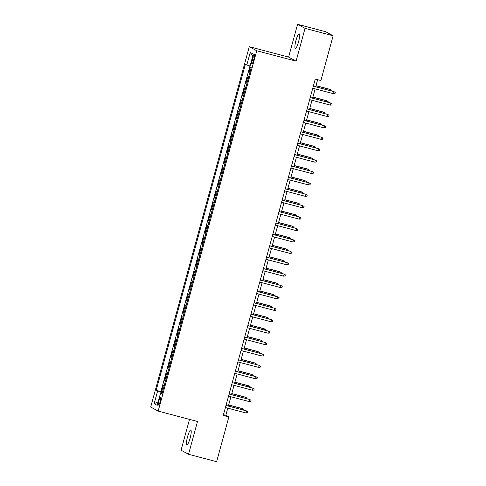 <?xml version="1.0" encoding="UTF-8"?>
<svg xmlns="http://www.w3.org/2000/svg" width="486" height="486" viewBox="0 0 486 486"><rect width="100%" height="100%" fill="white"/><g stroke="black" fill="none" stroke-linecap="round" stroke-linejoin="round"><path stroke-width="0.73" d="M190.141 438.123A7.576 1.428 -75.2 0 0 190.785 430.098A7.576 1.428 -75.2 0 0 187.56 436.72A7.576 1.428 -75.2 0 0 186.916 444.745A7.576 1.428 -75.2 0 0 190.141 438.123M298.55 41.863A7.576 1.428 -75.2 0 0 299.194 33.832A7.576 1.428 -75.2 0 0 295.962 40.453A7.576 1.428 -75.2 0 0 295.324 48.479A7.576 1.428 -75.2 0 0 298.55 41.863M160.167 401.709A3.785 0.717 -75.2 0 0 160.483 397.694A3.785 0.717 -75.2 0 0 158.873 401.005A3.785 0.717 -75.2 0 0 158.551 405.014A3.785 0.717 -75.2 0 0 160.167 401.709M189.497 419.382L181.059 450.212L188.532 454.276L216.622 461.7L228.863 416.939L225.838 415.293L227.788 408.155M249.282 46.692L150.703 407.037L158.175 411.101L256.754 50.757L249.282 46.692L288.611 57.087L296.077 61.151L305.05 28.364L297.578 24.3L288.611 57.087M297.578 24.3L325.669 31.724L333.135 35.788L305.05 28.364M250.472 66.995L248.917 72.687L249.786 72.918M248.48 77.687L247.666 77.244L245.795 84.09L246.669 84.321M245.363 89.09L244.549 88.646L242.678 95.493L243.547 95.724M242.241 100.493L241.427 100.055L239.555 106.896L240.43 107.127M239.124 111.895L238.31 111.458L236.433 118.298L237.308 118.529M236.002 123.298L235.188 122.861L233.316 129.701L234.191 129.932M232.885 134.701L232.071 134.264L230.194 141.104L231.069 141.335M229.763 146.104L228.949 145.666L227.077 152.507L227.952 152.738M226.646 157.507L225.832 157.069L223.955 163.91L224.83 164.14M223.524 168.909L222.71 168.472L220.838 175.312L221.713 175.543M220.407 180.318L219.593 179.875L217.716 186.715L218.591 186.946M217.285 191.721L216.47 191.277L214.599 198.118L215.474 198.349M214.168 203.124L213.354 202.68L211.477 209.527L212.352 209.758M211.046 214.526L210.231 214.083L208.36 220.93L209.235 221.16M207.929 225.929L207.109 225.492L205.238 232.332L206.113 232.563M204.806 237.332L203.992 236.895L202.121 243.735L202.996 243.966M201.69 248.735L200.87 248.297L198.999 255.138L199.874 255.369M198.567 260.138L197.753 259.7L195.882 266.541L196.757 266.771M195.451 271.54L194.631 271.103L192.76 277.943L193.635 278.174M192.328 282.943L191.514 282.506L189.643 289.346L190.518 289.577M189.212 294.346L188.392 293.909L186.521 300.749L187.396 300.98M186.089 305.755L185.275 305.311L183.404 312.152L184.273 312.383M182.973 317.158L182.153 316.714L180.282 323.555L181.156 323.785M179.85 328.56L179.036 328.117L177.165 334.963L178.034 335.194M176.734 339.963L175.914 339.52L174.043 346.366L174.917 346.597M173.611 351.366L172.797 350.922L170.926 357.769L171.795 358M170.495 362.769L169.675 362.331L167.804 369.172L168.678 369.403M167.372 374.171L166.558 373.734L164.687 380.574L165.556 380.805M333.135 35.788L320.894 80.542L315.274 79.06L223.25 415.457L228.863 416.939M252.823 57.658L252.137 60.167A3.669 0.693 -75.2 0 0 251.827 64.055A3.669 0.693 -75.2 0 0 253.388 60.853L254.075 58.344A3.669 0.693 -75.2 0 0 254.385 54.456A3.669 0.693 -75.2 0 0 252.823 57.658L254.16 58.016M162.19 393.113L160.653 392.803L162.069 393.569L251.286 67.439L249.871 66.667L253.303 54.122L250.235 52.452L246.803 64.996L245.394 64.225L156.17 390.361L162.336 392.591M160.653 392.803L157.221 405.342L154.153 403.678L157.585 391.133M249.731 73.125L248.917 72.687M249.974 65.968L160.89 391.607L162.439 392.208M164.256 385.574L163.436 385.137L161.565 391.977M165.501 381.012L164.687 380.574M168.624 369.609L167.804 369.172M171.74 358.206L170.926 357.769M174.863 346.804L174.043 346.366M177.979 335.401L177.165 334.963M181.102 323.998L180.282 323.555M184.218 312.595L183.404 312.152M187.341 301.192L186.521 300.749M190.457 289.79L189.643 289.346M193.58 278.387L192.76 277.943M196.696 266.978L195.882 266.541M199.819 255.575L198.999 255.138M202.935 244.172L202.121 243.735M206.058 232.77L205.238 232.332M209.174 221.367L208.36 220.93M212.297 209.964L211.477 209.527M215.413 198.561L214.599 198.118M218.536 187.159L217.716 186.715M221.652 175.756L220.838 175.312M224.775 164.353L223.955 163.91M227.891 152.95L227.077 152.507M231.014 141.541L230.194 141.104M234.131 130.139L233.316 129.701M237.253 118.736L236.433 118.298M240.37 107.333L239.555 106.896M243.492 95.93L242.678 95.493M246.609 84.528L245.795 84.09M188.532 454.276L197.498 421.496L158.175 411.101M296.077 61.151L256.754 50.757M228.377 406.01L230.911 396.752M231.494 394.608L234.027 385.349M234.617 383.205L237.15 373.947M237.733 371.802L240.266 362.544M240.856 360.399L243.389 351.141M243.972 348.997L246.505 339.738M247.095 337.588L249.628 328.336M250.211 326.185L252.744 316.933M253.334 314.782L255.867 305.53M256.45 303.379L258.983 294.127M259.573 291.977L262.106 282.724M262.689 280.574L265.222 271.316M265.812 269.171L268.345 259.913M268.928 257.768L271.461 248.51M272.051 246.366L274.584 237.107M275.173 234.963L277.7 225.704M278.29 223.56L280.823 214.302M281.412 212.157L283.939 202.899M284.529 200.748L287.062 191.496M287.651 189.346L290.178 180.093M290.768 177.943L293.301 168.691M293.89 166.54L296.417 157.288M297.007 155.137L299.54 145.879M300.129 143.734L302.656 134.476M303.246 132.332L305.779 123.073M306.368 120.929L308.896 111.671M309.485 109.526L312.018 100.268M312.607 98.123L315.135 88.865M315.724 86.721L317.65 79.686M223.463 414.667L225.838 415.293M250.059 65.993L246.803 64.996M160.89 391.607L156.17 390.361M252.72 56.248L250.235 52.452M154.153 403.678L158.169 401.873M333.481 93.713L334.982 93.598L335.297 92.455L334.04 91.66L333.481 93.713L312.765 88.239M313.324 86.186L334.04 91.66L313.355 86.089M329.739 90.42L330.006 89.46L329.642 89.266L316.015 85.664M331.118 90.785L331.258 90.262L330.006 89.46L315.985 85.761M330.358 105.116L331.865 105L332.175 103.858L330.923 103.062L330.358 105.116L309.643 99.642M310.208 97.589L330.923 103.062L310.232 97.492M327.242 116.519L328.743 116.403L329.058 115.261L327.801 114.465L327.242 116.519L306.526 111.045M307.085 108.992L327.801 114.465L307.116 108.9M324.119 127.921L325.626 127.806L325.936 126.67L324.684 125.868L324.119 127.921L303.404 122.448M303.969 120.394L324.684 125.868L303.993 120.303M321.003 139.324L322.504 139.209L322.819 138.073L321.562 137.271L321.003 139.324L300.287 133.85M300.846 131.797L321.562 137.271L300.877 131.706M326.622 101.823L326.884 100.863L326.519 100.669L312.893 97.066M327.995 102.188L328.141 101.665L326.884 100.863L312.869 97.164M323.5 113.226L323.761 112.266L323.403 112.072L309.776 108.469M324.873 113.59L325.019 113.068L323.761 112.266L309.746 108.566M320.383 124.629L320.645 123.669L320.28 123.474L306.654 119.872M321.756 124.993L321.902 124.471L320.645 123.669L306.63 119.969M317.261 136.031L317.522 135.078L317.164 134.877L303.537 131.275M318.634 136.396L318.78 135.873L317.522 135.078L303.507 131.372M317.88 150.727L319.387 150.611L319.697 149.475L318.445 148.673L317.88 150.727L297.165 145.253M297.73 143.2L318.445 148.673L297.754 143.109M314.144 147.44L314.406 146.48L314.041 146.28L300.415 142.677M315.517 147.799L315.663 147.276L314.406 146.48L300.391 142.775M314.764 162.13L316.265 162.02L316.58 160.878L315.323 160.076L314.764 162.13L294.048 156.656M294.607 154.603L315.323 160.076L294.631 154.512M311.022 158.843L311.283 157.883L310.925 157.683L297.298 154.086M312.395 159.201L312.541 158.679L311.283 157.883L297.268 154.177M311.641 173.532L313.148 173.423L313.458 172.281L312.206 171.485L311.641 173.532L290.926 168.059M291.491 166.012L312.206 171.485L291.515 165.914M307.905 170.246L308.167 169.286L307.802 169.085L294.176 165.489M309.278 170.604L309.424 170.082L308.167 169.286L294.151 165.58M308.525 184.935L310.025 184.826L310.341 183.684L309.084 182.888L308.525 184.935L287.809 179.468M288.368 177.414L309.084 182.888L288.392 177.317M304.783 181.649L305.044 180.689L304.686 180.488L291.059 176.892M306.156 182.013L306.302 181.485L305.044 180.689L291.029 176.983M305.402 196.344L306.909 196.229L307.219 195.086L305.967 194.291L305.402 196.344L284.687 190.87M285.252 188.817L305.967 194.291L285.276 188.72M302.286 207.747L303.786 207.631L304.102 206.489L302.845 205.693L302.286 207.747L281.57 202.273M282.129 200.22L302.845 205.693L282.153 200.123M299.163 219.15L300.67 219.034L300.98 217.892L299.728 217.096L299.163 219.15L278.448 213.676M279.013 211.623L299.728 217.096L279.037 211.525M296.047 230.552L297.547 230.437L297.863 229.295L296.606 228.499L296.047 230.552L275.331 225.079M275.89 223.025L296.606 228.499L275.914 222.928M292.924 241.955L294.431 241.84L294.741 240.698L293.489 239.902L292.924 241.955L272.209 236.482M272.774 234.428L293.489 239.902L272.798 234.331M289.808 253.358L291.308 253.242L291.624 252.1L290.367 251.305L289.808 253.358L269.092 247.884M269.651 245.831L290.367 251.305L269.675 245.74M286.685 264.761L288.192 264.645L288.502 263.509L287.25 262.707L286.685 264.761L265.97 259.287M266.535 257.234L287.25 262.707L266.559 257.143M283.569 276.163L285.069 276.048L285.385 274.912L284.128 274.11L283.569 276.163L262.853 270.69M263.412 268.637L284.128 274.11L263.436 268.545M280.446 287.566L281.953 287.451L282.263 286.315L281.011 285.513L280.446 287.566L259.731 282.093M260.296 280.039L281.011 285.513L260.32 279.948M277.33 298.969L278.83 298.86L279.146 297.718L277.889 296.916L277.33 298.969L256.614 293.495M257.173 291.448L277.889 296.916L257.197 291.351M274.207 310.372L275.714 310.262L276.024 309.12L274.766 308.324L274.207 310.372L253.492 304.904M254.056 302.851L274.766 308.324L254.081 302.754M271.091 321.781L272.591 321.665L272.907 320.523L271.65 319.727L271.091 321.781L250.375 316.307M250.934 314.254L271.65 319.727L250.958 314.156M301.666 193.051L301.928 192.091L301.563 191.891L287.937 188.295M303.039 193.416L303.185 192.887L301.928 192.091L287.912 188.386M298.544 204.454L298.805 203.494L298.447 203.3L284.82 199.697M299.917 204.819L300.062 204.29L298.805 203.494L284.79 199.795M295.427 215.857L295.688 214.897L295.324 214.703L281.698 211.1M296.8 216.221L296.94 215.699L295.688 214.897L281.673 211.197M292.305 227.26L292.566 226.3L292.208 226.105L278.581 222.503M293.678 227.624L293.823 227.102L292.566 226.3L278.551 222.6M289.188 238.662L289.449 237.703L289.085 237.508L275.459 233.906M290.561 239.027L290.701 238.505L289.449 237.703L275.434 234.003M286.066 250.065L286.327 249.105L285.968 248.911L272.336 245.309M287.439 250.43L287.584 249.907L286.327 249.105L272.312 245.406M282.949 261.468L283.21 260.514L282.846 260.314L269.22 256.711M284.322 261.833L284.462 261.31L283.21 260.514L269.195 256.808M279.827 272.877L280.088 271.917L279.723 271.717L266.097 268.114M281.2 273.235L281.345 272.713L280.088 271.917L266.073 268.211M276.71 284.28L276.971 283.32L276.607 283.119L262.981 279.523M278.083 284.638L278.223 284.116L276.971 283.32L262.956 279.614M273.588 295.682L273.849 294.723L273.484 294.522L259.858 290.926M274.961 296.041L275.106 295.518L273.849 294.723L259.834 291.017M270.471 307.085L270.732 306.125L270.368 305.925L256.742 302.328M271.844 307.45L271.984 306.921L270.732 306.125L256.717 302.42M267.349 318.488L267.61 317.528L267.245 317.328L253.619 313.731M268.722 318.852L268.867 318.324L267.61 317.528L253.595 313.822M267.968 333.183L269.475 333.068L269.785 331.926L268.527 331.13L267.968 333.183L247.253 327.71M247.817 325.656L268.527 331.13L247.842 325.559M264.852 344.586L266.352 344.471L266.668 343.329L265.411 342.533L264.852 344.586L244.136 339.113M244.695 337.059L265.411 342.533L244.719 336.962M261.729 355.989L263.236 355.873L263.546 354.731L262.288 353.936L261.729 355.989L241.013 350.515M241.578 348.462L262.288 353.936L241.603 348.365M258.613 367.392L260.113 367.276L260.429 366.134L259.172 365.338L258.613 367.392L237.897 361.918M238.456 359.865L259.172 365.338L238.48 359.768M264.232 329.891L264.493 328.931L264.129 328.73L250.503 325.134M265.605 330.255L265.745 329.727L264.493 328.931L250.478 325.225M261.11 341.293L261.371 340.334L261.006 340.139L247.38 336.537M262.483 341.658L262.628 341.129L261.371 340.334L247.356 336.634M257.993 352.696L258.254 351.736L257.89 351.542L244.264 347.94M259.366 353.061L259.506 352.538L258.254 351.736L244.239 348.037M254.871 364.099L255.132 363.139L254.767 362.945L241.141 359.342M256.244 364.464L256.389 363.941L255.132 363.139L241.117 359.44M255.49 378.794L256.997 378.679L257.307 377.537L256.049 376.741L255.49 378.794L234.774 373.321M235.333 371.268L256.049 376.741L235.364 371.176M251.748 375.502L252.015 374.542L251.651 374.348L238.025 370.745M253.127 375.866L253.267 375.344L252.015 374.542L238 370.842M252.368 390.197L253.874 390.082L254.19 388.946L252.933 388.144L252.368 390.197L231.658 384.724M232.217 382.67L252.933 388.144L232.241 382.579M248.632 386.905L248.893 385.945L248.528 385.75L234.902 382.148M250.004 387.269L250.15 386.747L248.893 385.945L234.878 382.245M249.251 401.6L250.758 401.485L251.068 400.349L249.81 399.547L249.251 401.6L228.535 396.126M229.094 394.073L249.81 399.547L229.125 393.982M245.509 398.307L245.776 397.354L245.412 397.153L231.786 393.551M246.888 398.672L247.028 398.149L245.776 397.354L231.761 393.648M246.129 413.003L247.635 412.887L247.945 411.751L246.694 410.949L246.129 413.003L225.419 407.529M225.978 405.476L246.694 410.949L226.002 405.385M242.393 409.716L242.654 408.756L242.289 408.556L228.663 404.953M243.765 410.075L243.911 409.552L242.654 408.756L228.639 405.051M248.401 77.645L249.652 73.088M164.177 385.538L165.422 380.975M167.293 374.135L168.545 369.573M170.416 362.732L171.661 358.17M173.532 351.323L174.784 346.767M176.655 339.921L177.9 335.364M179.771 328.518L181.023 323.955M182.894 317.115L184.139 312.553M186.01 305.712L187.262 301.15M189.133 294.309L190.378 289.747M192.249 282.907L193.501 278.344M195.372 271.504L196.617 266.942M198.488 260.101L199.74 255.539M201.611 248.698L202.856 244.136M204.728 237.296L205.979 232.733M207.85 225.893L209.095 221.33M210.967 214.484L212.218 209.928M214.089 203.081L215.334 198.525M217.206 191.678L218.457 187.116M220.328 180.276L221.573 175.713M223.445 168.873L224.696 164.311M226.567 157.47L227.813 152.908M229.684 146.067L230.935 141.505M232.806 134.665L234.052 130.102M235.923 123.262L237.174 118.699M239.045 111.859L240.291 107.297M242.162 100.456L243.413 95.894M245.284 89.047L246.53 84.491M253.479 60.525L252.137 60.167"/></g></svg>
